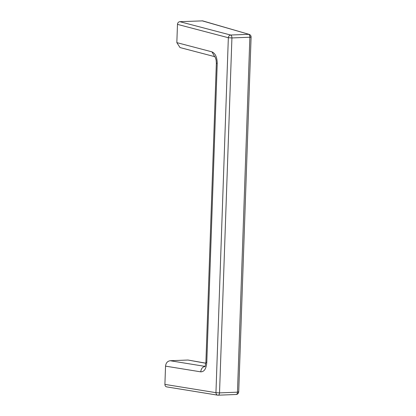 <?xml version="1.0" encoding="UTF-8"?>
<svg xmlns="http://www.w3.org/2000/svg" width="416" height="416" viewBox="0 0 416 416"><rect width="100%" height="100%" fill="white"/><g stroke="black" fill="none" stroke-linecap="round" stroke-linejoin="round"><path stroke-width="0.62" d="M179.79 21.679L230.656 35.032C229.32 35.246 228.55 36.145 228.342 37.726L177.476 24.372C177.663 22.786 178.433 21.887 179.79 21.679L202.665 20.873L249.205 34.398L202.067 20.8M180.014 47.559L176.836 42.63L211.931 51.844L214.672 56.644L180.014 47.559M177.476 24.372L176.836 42.63M205.239 366.423C202.571 366.844 201.079 368.654 200.756 371.847L165.537 366.137C165.916 362.955 167.461 361.156 170.18 360.734L187.99 360.032L205.832 363.168M167.04 386.911C165.688 386.812 164.98 385.97 164.902 384.394L215.946 392.668L219.528 392.886L237.468 392.179L249.865 37.232L231.92 37.939L219.528 392.886C219.393 394.42 218.915 395.184 218.083 395.19L236.179 394.493C237.64 394.332 238.482 393.489 238.706 391.955L251.098 37.014C251.046 35.693 250.416 34.824 249.205 34.398M165.537 366.137L164.902 384.394M170.18 360.734L204.916 366.371M205.821 363.256L187.99 360.032M218.239 395.2L218.083 395.19C216.757 395.091 216.044 394.254 215.946 392.668L228.342 37.726L231.92 37.939C231.899 36.374 231.478 35.402 230.656 35.032L248.602 34.325C249.418 34.694 249.839 35.667 249.865 37.232C251.113 37.164 251.404 37.034 250.739 36.842M236.023 394.482C236.855 394.477 237.338 393.713 237.468 392.179C238.716 392.106 239.008 391.976 238.342 391.784M217.225 63.476L206.778 362.617L205.899 362.237L216.346 63.102L217.225 63.476C217.116 57.205 215.353 53.326 211.931 51.844M200.756 371.847C204.23 371.831 206.237 368.753 206.778 362.617M217.714 395.169L166.66 386.89M216.346 63.102L216.122 60.128C215.623 58.162 215.119 56.982 214.609 56.586L214.973 56.737M205.899 362.237C205.364 365.487 204.948 366.985 204.646 366.735"/></g></svg>
